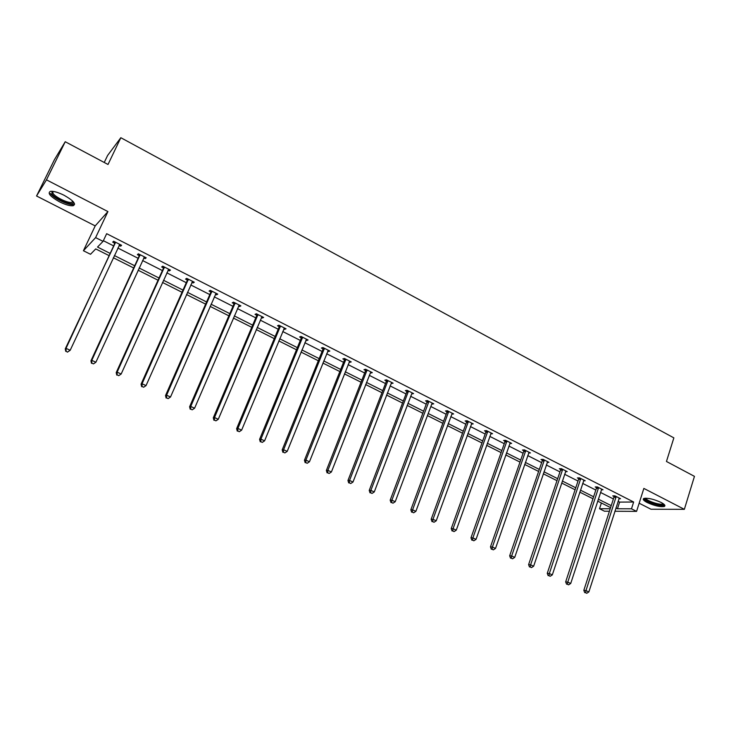 <?xml version="1.0" encoding="UTF-8"?>
<svg xmlns="http://www.w3.org/2000/svg" width="731" height="731" viewBox="0 0 731 731"><rect width="100%" height="100%" fill="white"/><g stroke="black" fill="none" stroke-linecap="round" stroke-linejoin="round"><path stroke-width="1.1" d="M64.136 195.296C73.374 200.586 76.389 204.059 73.164 205.722C70.048 206.069 65.507 204.771 59.54 201.838C50.265 196.584 47.232 193.085 50.439 191.348C53.573 191.019 58.142 192.335 64.136 195.296M661.071 502.435C664.607 504.335 665.694 505.678 664.324 506.446C660.212 507.122 654.492 505.806 647.154 502.508C643.572 500.598 642.476 499.246 643.856 498.46C647.958 497.793 653.697 499.109 661.071 502.435M639.159 503.211L650.983 509.242L684.353 509.333L643.856 488.418L636.573 511.38L614.862 511.261M65.233 141.732L46.473 179.835L36.55 195.99L54.478 159.605L65.233 141.732L108.014 164.484L120.834 137.711L673.863 437.869L666.453 461.471L694.45 476.356L684.353 509.333M609.416 511.234L604.455 511.207L599.511 508.73L610.221 508.758M601.385 502.992L599.511 508.73M108.91 255.53L95.734 248.915L90.516 254.287L83.416 250.742L95.615 237.612L103.044 241.367L97.525 247.06L109.952 253.319M36.55 195.99L95.204 225.897L83.416 250.742M104.241 162.474L107.621 155.429L120.834 137.711M145.707 257.54L145.204 258.637L146.209 257.796L138.369 253.812L137.382 254.662L139.137 255.548M145.204 258.637L143.751 257.897M193.614 281.874L193.139 282.952L194.291 282.212L186.688 278.356L185.555 279.105L187.255 279.973M193.139 282.952L191.906 282.33M240.042 305.448L239.585 306.527L240.874 305.869L233.5 302.131L232.239 302.798L233.883 303.63M239.585 306.527L238.571 306.006M285.063 328.31L284.615 329.379L286.031 328.804L278.886 325.176L277.497 325.761L279.087 326.574M284.615 329.379L283.802 328.959M279.955 327.013L279.37 326.711M328.722 350.487L328.301 351.538L329.827 351.044L322.892 347.527L321.384 348.029L322.938 348.815M328.301 351.538L327.671 351.218M323.897 349.308L323.239 348.97M371.092 372.006L370.69 373.048L372.326 372.636L365.601 369.219L363.983 369.648L365.482 370.407M412.229 392.903L411.845 393.936L413.582 393.589L407.048 390.272L405.33 390.628L406.783 391.368M452.151 413.317L451.813 414.212L453.649 413.938L447.308 410.712L445.481 411.005L446.906 411.727M490.684 433.922L492.575 433.702L486.417 430.577L484.507 430.806L485.877 431.5M528.614 453.065L530.423 452.928L524.429 449.885L522.427 450.049L523.771 450.725M565.483 471.696L567.21 471.614L561.39 468.653L559.306 468.763L560.613 469.421M601.348 489.825L603.011 489.788L597.337 486.91L595.189 486.965L596.45 487.614M103.363 240.7L113.46 245.808M117.855 248.037L138.122 258.299M142.545 260.538L162.401 270.589M166.842 272.837L186.286 282.687M190.745 284.944L209.806 294.593M214.284 296.868L232.961 306.316M237.456 308.601L255.759 317.866M260.273 320.151L278.2 329.233M282.733 331.527L300.313 340.427M304.854 342.729L322.088 351.456M326.647 353.758L343.533 362.311M348.111 364.632L364.668 373.011M369.256 375.332L385.493 383.556M390.089 385.886L406.007 393.945M410.612 396.275L426.228 404.188M430.842 406.518L446.157 414.276M450.78 416.615L465.802 424.227M470.435 426.566L485.165 434.031M489.807 436.38L504.262 443.699M508.904 446.047L523.085 453.229M527.736 455.587L541.644 462.632M546.304 464.989L559.955 471.897M564.615 474.264L578.011 481.044M582.68 483.41L595.82 490.062M600.498 492.429L613.391 498.962M618.07 501.329L619.614 502.106L633.649 502.014L106.662 233.692L103.044 241.367M618.91 498.716L620.537 498.697L614.945 495.856L612.761 495.883L614.013 496.523M583.539 480.824L585.229 480.76L579.482 477.846L577.371 477.928L578.66 478.577M547.172 462.449L548.944 462.33L543.032 459.333L540.995 459.47L542.32 460.137M509.781 443.562L511.636 443.379L505.56 440.3L503.604 440.491L504.957 441.186M471.614 423.468L471.376 424.144L473.249 423.889L466.999 420.718L465.135 420.974L466.533 421.686M391.652 502.562L392.986 503.184L391.652 502.562L391.889 500.159L428.658 402.123L426.886 402.443L390.18 500.187L391.889 500.159L395.224 501.722L431.884 403.75L432.323 403.101L431.975 404.152L433.757 403.832L427.324 400.57L425.552 400.89L426.986 401.621M391.816 382.532L391.414 383.565L393.104 383.19L386.48 379.818L384.808 380.211L386.288 380.97M350.067 361.324L349.646 362.375L351.236 361.918L344.411 358.455L342.839 358.921L344.365 359.698M349.646 362.375L349.116 362.101M345.37 360.2L344.685 359.853M307.057 339.486L306.618 340.545L308.089 340.006L301.053 336.434L299.609 336.982L301.181 337.777M306.618 340.545L305.905 340.18M302.095 338.243L301.464 337.923M262.721 316.971L262.274 318.04L263.626 317.428L256.371 313.745L255.037 314.367L256.663 315.189M262.274 318.04L261.36 317.574M217.016 293.752L216.54 294.831L217.765 294.136L210.281 290.335L209.075 291.048L210.747 291.897M216.54 294.831L215.426 294.264M169.848 269.803L169.364 270.89L170.442 270.105L162.721 266.175L161.661 266.979L163.388 267.857M169.364 270.89L168.02 270.214M121.172 245.077L120.661 246.183L121.593 245.296L113.616 241.239L112.711 242.144L114.493 243.048M120.661 246.183L119.089 245.378M633.649 502.014L631.483 508.813L636.573 511.38M95.204 225.897L107.923 211.579L46.473 179.835M107.923 211.579L95.615 237.612M615.913 507.999L617.467 508.776L631.483 508.813M114.356 255.53L134.687 265.764M139.118 267.994L159.029 278.018M163.488 280.265L182.997 290.079M187.465 292.336L206.581 301.958M211.076 304.215L229.799 313.645M234.313 315.911L252.661 325.149M257.184 327.424L275.176 336.479M279.717 338.764L297.343 347.636M301.903 349.939L319.173 358.629M323.751 360.931L340.683 369.457M345.27 371.768L361.872 380.12M366.469 382.441L382.752 390.628M387.357 392.949L403.32 400.99M407.944 403.311L423.596 411.197M428.229 413.518L443.58 421.248M448.213 423.587L463.271 431.162M467.913 433.501L482.688 440.939M487.339 443.278L501.832 450.57M506.482 452.918L520.7 460.073M525.37 462.421L539.314 469.439M543.983 471.787L557.662 478.677M562.34 481.025L575.763 487.787M580.441 490.145L593.618 496.769M598.305 499.127L611.235 505.642M610.595 507.616L597.656 501.11M592.969 498.752L579.784 492.127M575.096 489.779L561.664 483.027M556.985 480.678L543.297 473.798M538.619 471.449L524.666 464.441M519.997 462.093L505.77 454.947M501.11 452.599L486.608 445.316M481.957 442.977L467.173 435.548M462.522 433.218L447.454 425.643M442.812 423.313L427.452 415.592M422.82 413.262L407.149 405.394M402.534 403.064L386.553 395.042M381.947 392.721L365.646 384.533M361.05 382.222L344.429 373.879M339.842 371.567L322.892 363.051M318.314 360.758L301.026 352.068M296.466 349.774L278.822 340.911M274.271 338.627L256.279 329.58M251.747 327.305L233.381 318.076M228.867 315.81L210.126 306.39M205.63 304.133L186.496 294.52M182.019 292.272L162.492 282.458M158.042 280.22L138.104 270.205M133.672 267.975L113.323 257.751M619.614 502.106L617.467 508.776M616.123 497.263L613.93 497.29L583.822 590.346L585.97 590.593L616.196 496.486M585.604 592.75L586.755 593.289L585.604 592.75L585.97 590.593L588.857 591.936L619.294 498.058M613.93 497.29L614.003 495.865M583.822 590.346L584.736 592.649M586.755 593.289L588.857 591.936M598.525 488.335L596.368 488.39L565.666 581.894L567.777 582.114L598.607 487.559M567.42 584.297L568.59 584.846L567.42 584.297L567.777 582.114L570.71 583.484L601.741 489.149M596.368 488.39L596.45 486.937M565.666 581.894L566.58 584.206M568.59 584.846L570.71 583.484M580.688 479.28L578.568 479.362L547.263 573.323L549.337 573.524L580.77 478.494M548.99 575.726L550.178 576.275L548.99 575.726L549.337 573.524L552.307 574.904L583.95 480.112M578.568 479.362L578.65 477.873M547.263 573.323L548.159 575.644M550.178 576.275L552.307 574.904M663.785 504.125L663.638 504.609C661.902 507.131 642.75 500.534 645.144 498.25L645.181 498.204M645.912 498.186C645.574 500.488 660.093 505.45 662.807 503.961L663.191 503.686M643.709 498.533C644.504 501.576 661.4 507.122 664.589 505.377L664.808 505.258M73.447 201.948L73.319 203.008C71.793 205.987 55.236 198.996 51.928 193.962L52.038 191.284M52.659 191.33L53.071 193.468C55.702 197.452 68.175 203.364 71.848 202.377L73.027 201.482M50.384 193.45C53.683 198.403 69.125 205.703 73.667 204.488L74.644 204.104M562.605 470.106L560.522 470.216L528.595 564.634L530.624 564.807L562.696 469.311M530.295 567.037L531.501 567.594L530.295 567.037L530.624 564.807L533.639 566.214L565.913 470.947M560.522 470.216L560.613 468.69M528.595 564.634L529.482 566.964M531.501 567.594L533.639 566.214M544.266 460.795L542.228 460.932L509.662 555.816L511.654 555.962L544.357 460M511.334 558.219L512.559 558.786L511.334 558.219L511.654 555.962L514.715 557.387L547.629 461.663M542.228 460.932L542.32 459.379M509.662 555.816L510.54 558.155M512.559 558.786L514.715 557.387M525.68 451.365L523.679 451.53L490.464 546.879L492.411 546.998L525.772 450.561M492.1 549.273L493.343 549.849L492.1 549.273L492.411 546.998L495.508 548.442L529.08 452.242M523.679 451.53L523.771 449.94M490.464 546.879L491.323 549.219M493.343 549.849L495.508 548.442M506.821 441.789L504.865 441.981L470.983 537.806L472.884 537.906L506.921 440.985M472.591 540.2L473.852 540.785L472.591 540.2L472.884 537.906L476.036 539.368L510.275 442.694M504.865 441.981L504.957 440.354M470.983 537.806L471.833 540.163M473.852 540.785L476.036 539.368M487.696 432.085L485.786 432.304L451.228 528.604L453.074 528.677L487.796 431.281M452.8 530.998L454.079 531.592L452.8 530.998L453.074 528.677L456.272 530.158L491.205 433.008M485.786 432.304L485.887 430.641M451.228 528.604L452.06 530.962M454.079 531.592L456.272 530.158M468.306 422.244L466.433 422.491L431.171 519.275L432.98 519.312L468.407 421.431M432.715 521.66L434.013 522.263L432.715 521.66L432.98 519.312L436.224 520.819L471.86 423.185M466.433 422.491L466.533 420.782M431.171 519.275L431.994 521.642M434.013 522.263L436.224 520.819M448.624 412.257L446.796 412.54L410.831 509.799L412.586 509.809L448.724 411.434M412.339 512.175L413.655 512.787L412.339 512.175L412.586 509.809L415.875 511.344L452.233 413.216M446.796 412.54L446.906 410.776M410.831 509.799L411.635 512.175M413.655 512.787L415.875 511.344M428.658 402.123L428.768 401.301M426.886 402.443L426.995 400.625M390.18 500.187L390.975 502.562M392.986 503.184L395.224 501.722M408.41 391.843L406.674 392.191L369.228 490.428L370.882 490.373L408.519 391.012M370.663 492.804L372.015 493.434L370.663 492.804L370.882 490.373L374.263 491.954L412.12 392.849M406.674 392.191L406.792 390.317M369.228 490.428L370.005 492.822M372.015 493.434L374.263 491.954M387.85 381.408L386.178 381.792L347.956 480.523L349.555 480.441L387.96 380.577M349.354 482.889L350.725 483.529L349.354 482.889L349.555 480.441L352.991 482.04L391.624 382.432M386.178 381.792L386.297 379.864M347.956 480.523L348.714 482.917M350.725 483.529L352.991 482.04M366.989 370.818L365.363 371.238L326.364 470.472L327.899 470.353L367.108 369.987M327.716 472.829L329.114 473.478L327.716 472.829L327.899 470.353L331.399 471.979L370.827 371.869M365.363 371.238L365.5 369.246M326.364 470.472L327.104 472.875M329.114 473.478L331.399 471.979M345.818 360.072L344.246 360.529L304.443 460.265L305.923 460.11L345.937 359.232M305.759 462.613L307.175 463.28L305.759 462.613L305.923 460.11L309.469 461.764L349.71 361.151M344.246 360.529L344.383 358.464M304.443 460.265L305.165 462.677M307.175 463.28L309.469 461.764M324.326 349.162L322.81 349.665L282.184 449.894L283.601 449.711L324.445 348.321M283.454 452.242L284.889 452.918L283.454 452.242L283.601 449.711L287.201 451.383L328.283 350.259M322.81 349.665L322.956 347.563M282.184 449.894L282.888 452.315M284.889 452.918L287.201 451.383M302.506 338.087L301.053 338.627L259.578 439.368L260.93 439.148L302.634 337.238M260.803 441.716L262.265 442.392L260.803 441.716L260.93 439.148L264.585 440.848L306.527 339.211M301.053 338.627L301.199 336.507M259.578 439.368L260.263 441.798M262.265 442.392L264.585 440.848M280.357 326.848L278.959 327.424L236.616 428.677L237.904 428.421L280.485 325.989M237.794 431.016L239.284 431.701L237.794 431.016L237.904 428.421L241.623 430.148L284.432 327.991M278.959 327.424L279.114 325.295M236.616 428.677L237.283 431.116M239.284 431.701L241.623 430.148M257.86 315.426L256.526 316.048L213.297 417.821L214.512 417.52L257.997 314.568M214.43 420.142L215.937 420.846L214.43 420.142L214.512 417.52L218.286 419.283L262 316.605M256.526 316.048L256.691 313.901M213.297 417.821L213.936 420.261M215.937 420.846L218.286 419.283M235.016 303.831L233.746 304.498L189.603 406.783L190.754 406.454L235.154 302.963M190.69 409.104L192.216 409.817L190.69 409.104L190.754 406.454L194.583 408.236L239.229 305.037M233.746 304.498L233.92 302.342M189.603 406.783L190.224 409.241M192.216 409.817L194.583 408.236M211.816 292.062L210.61 292.765L165.526 395.581L166.613 395.197L211.953 291.185M166.567 397.892L168.121 398.614L166.567 397.892L166.613 395.197L170.506 397.015L216.093 293.286M210.61 292.765L210.784 290.591M165.526 395.581L166.129 398.039M168.121 398.614L170.506 397.015M188.242 280.092L187.109 280.85L141.065 384.186L142.07 383.766L188.388 279.215M142.052 386.489L143.632 387.229L142.052 386.489L142.07 383.766L146.036 385.612L192.591 281.353M187.109 280.85L187.291 278.657M141.065 384.186L141.65 386.653M143.632 387.229L146.036 385.612M164.301 267.939L163.232 268.743L116.211 372.609L117.134 372.152L164.448 267.062M117.134 374.902L118.751 375.652L117.134 374.902L117.134 372.152L121.163 374.025L168.715 269.227M163.232 268.743L163.424 266.541M116.211 372.609L116.768 375.085M118.751 375.652L121.163 374.025M139.968 255.594L138.981 256.435L90.946 360.849L91.795 360.337L140.124 254.708M91.814 363.124L93.449 363.892L91.814 363.124L91.795 360.337L95.88 362.247L144.464 256.91M138.981 256.435L139.182 254.224M90.946 360.849L91.476 363.325M93.449 363.892L95.88 362.247M115.251 243.048L65.26 348.888L66.028 348.34L115.407 242.153M66.073 351.154L66.028 348.34L70.185 350.277L67.426 352.141L66.073 351.154L67.426 352.141M119.811 244.392L70.185 350.277L67.736 351.931M114.338 243.944L114.539 241.705M119.866 244.41L119.354 244.867M65.26 348.888L65.763 351.373M616.206 496.724L614.013 496.751M598.607 487.787L596.459 487.842M580.77 478.732L578.66 478.814M562.696 469.549L560.613 469.658M544.357 460.238L542.32 460.375M525.772 450.799L523.771 450.963M506.921 441.232L504.957 441.423M487.796 431.518L485.877 431.747M468.397 421.668L466.533 421.924M448.724 411.681L446.906 411.964M428.768 401.547L426.986 401.867M408.51 391.259L406.783 391.615M387.96 380.824L386.288 381.216M367.108 370.233L365.482 370.663M345.937 359.488L344.365 359.944M324.445 348.568L322.928 349.071M302.634 337.494L301.172 338.033M280.485 326.245L279.087 326.83M257.988 314.823L256.654 315.445M235.144 303.228L233.874 303.895M211.944 291.45L210.747 292.153M188.379 279.48L187.246 280.238M164.438 267.327L163.379 268.122M140.114 254.973L139.128 255.823M115.397 242.418L114.484 243.313M664.324 506.446L664.671 505.331M72.872 201.847L73.319 203.008M72.524 200.979L71.848 202.377M345.864 359.954L344.292 360.42M324.4 348.925L322.892 349.418M302.607 337.722L301.154 338.261M280.476 326.355L279.078 326.931"/></g></svg>
